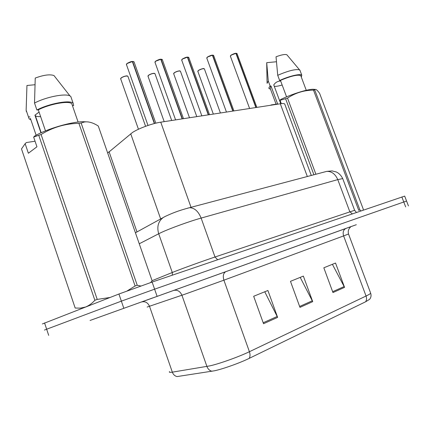 <?xml version="1.0" encoding="UTF-8"?>
<svg xmlns="http://www.w3.org/2000/svg" width="430" height="430" viewBox="0 0 430 430"><rect width="100%" height="100%" fill="white"/><g stroke="black" fill="none" stroke-linecap="round" stroke-linejoin="round"><path stroke-width="0.64" d="M107.688 153.053L132.483 132.488C138.503 128.436 152.295 123.405 160.755 122.179L280.301 103.775C282.623 103.426 284.079 103.474 284.681 103.92L284.923 104.565M90.069 320.458L152.935 297.834L90.069 320.458M214.511 370.778L177.069 376.578C174.827 376.035 173.252 374.562 172.333 372.154L209.781 365.887C219.37 363.785 238.881 356.803 249.411 351.713C250.292 354.379 250.222 356.599 249.201 358.373C239.978 362.92 222.966 368.999 214.511 370.778M406.56 201.02L154.606 289.17L121.373 301.14L44.408 330.068L121.373 301.14L154.606 289.17L406.56 201.02M332.395 264.316L344.559 287.364L335.534 263.042L323.822 267.793L332.971 292.567L344.559 287.364M264.756 291.776L277.629 317.388L267.906 290.492L253.668 296.275L263.536 323.715L277.629 317.388M300.199 277.382L312.717 301.65L303.354 276.103L290.47 281.333L299.968 307.369L312.717 301.65M365.608 301.785C366.672 300.188 366.817 298.269 366.048 296.028C368.773 294.717 370.316 293.781 370.671 293.212C371.407 295.464 371.063 297.49 369.633 299.296L365.608 301.785L249.201 358.373M356.319 224.707L345.693 228.518L356.319 224.707M346.327 228.308L141.948 301.844M404.678 196.112L152.129 282.053L118.927 294.018L42.371 323.951M134.128 62.13L134.01 61.802L132.349 61.581M127.135 63.398L132.343 61.56L154.343 123.544M132.617 61.538L154.606 123.474M162.373 59.813L160.777 59.319L182.137 118.89M161.035 59.292L182.39 118.847M155.725 61.087L160.772 59.313L155.665 61.216L155.031 62.42L175.59 119.895M188.845 57.652L187.405 57.206M182.503 58.926L187.405 57.201L208.276 114.864M187.647 57.185L208.518 114.826M213.699 55.62L212.393 55.217L232.802 111.085M212.624 55.207L233.028 111.053M207.636 56.894L212.399 55.223L207.593 57.013L206.825 58.2L226.454 112.063M237.08 53.718L235.898 53.352M231.275 54.986L235.903 53.363L255.855 107.538M236.118 53.347L256.065 107.505M39.082 112.096L34.927 115.154L40.947 132.849M34.927 115.154L35.4 115.756C36.319 116.439 38.06 116.729 40.624 116.627M150.618 282.569L152.123 280.785L98.298 126.049C93.213 122.733 88.591 121.384 84.431 121.991L81.13 123.023L137.24 285.273L140.798 285.998M137.24 285.273L135.111 285.998L78.905 123.335C65.328 123.571 52.723 127.291 41.092 134.493L33.642 137.062L34.862 135.923C47.085 128.887 70.359 122.007 82.662 121.679L84.431 121.991M41.092 134.493L97.223 299.404L109.994 297.49M127.156 290.922L135.111 285.998M97.223 299.404L94.863 300.274L38.834 135.504M86.07 306.789C89.295 305.397 92.224 303.225 94.863 300.274M88.392 121.937L82.662 121.679M81.13 123.023L78.905 123.335M72.401 105.533L71.762 103.673C68.709 100.534 49.772 103.909 38.308 109.827L45.489 130.887M72.45 105.672L73.675 105.527L73.116 103.162C69.832 99.744 49.031 103.549 36.889 109.999L38.308 109.827M71.487 98.465L70.778 96.417L69.977 95.917C65.209 93.186 45.843 96.992 34.524 103.055L36.889 109.999M61.361 84.952L53.965 75.535C49.858 74.127 43.618 74.965 35.239 78.061L34.524 103.055M33.642 137.062L36.942 146.78L28.375 153.241L25.144 143.684L21.5 148.925L75.175 308.036L80.421 308.138L85.425 307.041M25.144 143.684L26.359 142.55L35.05 141.217M135.74 304.021L102.152 316.109L135.74 304.021M36.131 135.23L30.385 118.314M36.459 119.658L36.727 119.658M29.869 116.804L28.466 116.981L29.197 118.976L30.869 119.744M28.466 116.981L26.144 110.155L26.364 111.617M26.144 110.155L26.95 85.495L34.889 84.742M280.666 81.001C277.764 81.098 275.458 82.399 273.754 84.909L280.742 103.711M274.265 86.285C275.786 86.564 278.414 86.129 282.155 84.995M363.14 210.162L363.259 209.168L319.619 93.385C317.474 90.3 315.969 89.026 315.099 89.558L314.738 89.951L359.894 209.899L360.958 210.91M359.894 209.899L358.722 210.297L313.502 90.128C304.005 90.219 295.34 92.885 287.519 98.121L280.054 100.319L280.65 99.513C291.502 94.234 306.499 89.472 312.798 89.268L315.099 89.558M315.383 89.435L312.798 89.268M314.738 89.951L313.502 90.128M300.978 76.212L300.753 75.61C297.689 74.406 290.916 76.002 280.441 80.394L286.573 96.852M301.317 77.11L301.779 75.175C300.409 73.422 288.987 76.131 279.645 80.491L280.441 80.394M300.113 70.746L299.56 69.864C295.614 68.918 288.337 70.735 277.721 75.309L279.645 80.491M287.245 55.212L286.869 54.766C285.047 54.094 281.435 54.771 276.033 56.798L277.721 75.309M313.911 174.768L285.66 98.9M287.519 98.121L315.889 174.247M350.127 226.932L353.868 225.578M271.077 104.952L277.629 103.947L270.975 86.016L270.158 88.247L276.076 104.189M270.975 86.016L270.18 86.118C268.943 87.279 268.594 88.129 269.142 88.661L270.486 89.128M270.18 86.118L268.282 81.007L267.078 83.345M268.282 81.007L266.702 62.678L267.068 82.651M276.393 61.759L266.702 62.678M281.29 103.641L280.054 100.319M160.653 218.918L130.72 133.768M191.038 207.303L160.755 122.179M136.993 231.931L109.032 151.602M307.326 176.51L280.301 103.775M141.83 301.876L346.075 228.357C343.377 229.733 342.554 232.254 343.613 235.914L223.896 280.177L184.637 294.303L147.178 307.041M346.075 228.357C354.433 225.352 354.336 225.39 345.774 228.48M348.531 234.006L343.613 235.914L366.048 296.028L249.411 351.713L223.896 280.177C222.659 275.845 223.39 272.953 226.083 271.502M211.979 371.257C209.609 370.665 207.921 369.064 206.916 366.457L181.928 295.238C180.089 291.153 177.235 289.567 173.371 290.481M169.511 371.568C168.915 372.353 169.855 372.552 172.333 372.154L149.527 306.332C147.834 302.559 145.157 301.108 141.492 301.984M350.574 227.008L349.751 227.878C348.295 229.631 347.892 231.684 348.542 234.044L370.51 292.782M405.667 206.921L401.862 196.972M157.084 296.297L152.129 282.053M123.819 308.278L118.927 294.018M48.703 335.373L44.559 322.925M312.336 300.774L299.635 306.456M277.232 316.469L263.187 322.747M344.188 286.536L332.648 291.696M342.828 178.885L342.721 178.595L337.77 179.611L201.132 218.085C189.823 221.224 170.226 228.314 161.325 232.485L158.702 233.759L172.285 272.496L174.999 271.421C184.148 267.836 203.852 260.731 215.005 257L354.626 210.291M217.65 259.731L215.005 257L201.132 218.085C198.338 211.259 194.457 207.798 189.49 207.712L187.362 208.244M165.131 216.5L163.314 217.456C158.235 221.299 156.697 226.734 158.702 233.759L139.25 243.783M152.086 280.683L172.285 272.496L172.301 275.178M135.428 232.791L165.356 216.365C171.903 213.377 177.552 210.861 189.49 207.712L326.725 171.376C331.621 171.242 335.303 173.989 337.77 179.611L349.805 211.7L352.283 213.861M356.422 212.452L354.599 210.205L342.721 178.595C341.151 175.445 339.001 173.231 336.271 171.962L332.035 170.898L326.725 171.376L324.435 171.984M132.343 61.56L127.07 63.532L126.506 64.742L148.001 125.447M126.511 64.102L127.065 63.452M132.564 61.468L133.719 61.635M127.979 76.508L127.877 76.223C126.178 75.755 123.969 76.309 121.249 77.894L120.722 78.969L138.455 129.247M121.308 77.766C123.754 76.309 125.861 75.75 127.624 76.078M120.728 78.416L121.249 77.814M155.042 61.839L155.665 61.135M160.981 59.222L161.997 59.372M187.405 57.201L182.449 59.05L181.75 60.243L201.837 115.858M181.761 59.711L182.449 58.964M187.593 57.12L188.496 57.254M206.841 57.711L207.588 56.927M212.576 55.142L213.377 55.266M235.903 53.363L231.232 55.099L230.41 56.276L249.604 108.5M230.432 55.83L231.232 55.013M236.07 53.288L236.779 53.395M155.042 73.863L154.95 73.611C153.392 73.181 151.285 73.729 148.635 75.245L148.038 76.32L164.19 121.652M148.689 75.121C151.08 73.724 153.085 73.175 154.714 73.476M148.049 75.809L148.635 75.164M180.487 71.385L180.406 71.16C178.961 70.767 176.95 71.299 174.365 72.756L173.715 73.826L189.506 117.755M174.413 72.638C176.751 71.294 178.676 70.762 180.181 71.036M173.725 73.358L174.365 72.67M204.449 69.053L204.374 68.854C203.041 68.488 201.111 69.01 198.59 70.412L197.881 71.477L213.334 114.084M198.633 70.294C200.923 69.004 202.761 68.483 204.159 68.736M197.897 71.047L198.59 70.326M311.298 175.462L284.681 103.92M408.435 205.927L404.668 196.075M126.388 64.452L127.092 63.414C129.801 62.001 131.526 61.356 132.263 61.485M155.805 123.173L134.01 61.802L132.537 61.463M145.587 126.296L127.877 76.223L127.382 75.965C126.35 75.642 124.318 76.25 121.276 77.782L120.615 78.717M154.924 62.167L155.687 61.103C158.288 59.754 159.96 59.136 160.696 59.233M183.492 118.68L162.271 59.523L160.954 59.216M181.653 60.017L182.471 58.937C184.97 57.658 186.588 57.056 187.324 57.131M209.496 114.676L188.754 57.394L187.566 57.109M206.744 58.002L207.609 56.905C210.012 55.685 211.581 55.099 212.318 55.153M233.904 110.919L213.613 55.4L212.549 55.137M230.34 56.099L231.249 54.992C233.549 53.831 235.07 53.261 235.823 53.293M256.85 107.387L237.005 53.519L236.043 53.277M171.699 120.497L154.95 73.611L154.51 73.374C153.51 73.095 151.559 73.681 148.656 75.132L147.947 76.094M196.8 116.632L180.406 71.16L179.745 70.902C180.122 70.767 177.585 70.816 174.386 72.648L173.629 73.627M220.423 112.993L204.374 68.854L203.788 68.617C203.734 68.246 202.003 68.811 198.606 70.305L197.805 71.299M35.4 115.756L41.183 132.741M71.762 103.673L78.109 122.055M70.778 96.417L73.116 103.162M53.965 75.535L69.977 95.917M300.753 75.61L306.267 90.295M299.866 70.085L301.779 75.175M286.869 54.766L299.56 69.864"/></g></svg>
